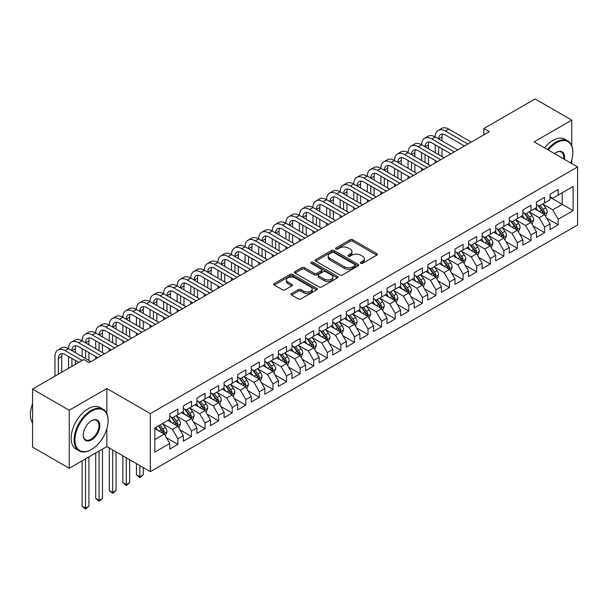 <?xml version="1.0" encoding="UTF-8"?>
<svg xmlns="http://www.w3.org/2000/svg" width="608" height="608" viewBox="0 0 608 608"><rect width="100%" height="100%" fill="white"/><g stroke="black" fill="none" stroke-linecap="round" stroke-linejoin="round"><path stroke-width="0.91" d="M360.742 263.332A1.322 0.76 0 0 0 362.611 263.332L376.77 255.155A1.885 1.087 0 0 0 377.325 254.387A1.885 1.087 0 0 0 376.77 253.62L352.777 239.765A1.885 1.087 0 0 0 350.109 239.765L335.943 247.942A1.322 0.76 0 0 0 335.555 248.482A1.322 0.76 0 0 0 335.943 249.014A1.322 0.76 0 0 0 337.812 249.014L339.644 247.958A6.034 3.481 0 0 1 348.179 247.958L350.178 249.113A6.034 3.481 0 0 1 351.941 251.575A6.034 3.481 0 0 1 350.178 254.038L348.346 255.102A1.322 0.76 0 0 0 347.958 255.634A1.322 0.76 0 0 0 348.346 256.173A1.322 0.76 0 0 0 350.208 256.173L352.04 255.117A6.034 3.481 0 0 1 360.574 255.117L362.573 256.272A6.034 3.481 0 0 1 364.344 258.734A6.034 3.481 0 0 1 362.573 261.197L360.742 262.253A1.322 0.76 0 0 0 360.354 262.793A1.322 0.76 0 0 0 360.742 263.332L360.742 262.253M291.589 293.482A1.885 1.087 0 0 0 291.034 294.257A1.885 1.087 0 0 0 291.589 295.024L298.315 298.908A1.885 1.087 0 0 0 300.983 298.908L316.715 289.826A1.885 1.087 0 0 0 317.27 289.058A1.885 1.087 0 0 0 316.715 288.291L292.722 274.436A1.885 1.087 0 0 0 290.054 274.436L274.322 283.518A1.885 1.087 0 0 0 273.767 284.286A1.885 1.087 0 0 0 274.322 285.061L282.454 289.75A1.885 1.087 0 0 0 285.122 289.75L291.855 285.866A1.885 1.087 0 0 0 292.402 285.099A1.885 1.087 0 0 0 291.855 284.324L287.82 281.998A5.046 2.911 0 0 1 286.345 279.938A5.046 2.911 0 0 1 289.454 277.248A5.046 2.911 0 0 1 294.948 277.879L310.749 286.999A5.046 2.911 0 0 1 312.223 289.058A5.046 2.911 0 0 1 309.115 291.749A5.046 2.911 0 0 1 303.62 291.118L300.983 289.598A1.885 1.087 0 0 0 298.315 289.598L291.589 293.482L291.589 295.024M106.864 413.691L106.864 388.535L69.244 410.256L32.574 389.082L83.775 359.526L89.209 362.657L489.318 131.655L483.884 128.524L483.884 134.794M106.864 388.535L150.328 413.63L577.6 166.942L577.6 224.968L150.328 471.656L150.328 413.63M571.763 145.692L571.763 120.133L534.136 141.846L577.6 166.942M571.763 120.133L535.093 98.96L483.884 128.524M339.781 274.976A1.885 1.087 0 0 0 342.441 274.976L358.173 265.894A1.885 1.087 0 0 0 358.728 265.126A1.885 1.087 0 0 0 358.173 264.351L334.18 250.496A1.885 1.087 0 0 0 331.512 250.496L315.78 259.578A1.885 1.087 0 0 0 315.233 260.353A1.885 1.087 0 0 0 315.78 261.121L339.781 274.976M311.706 263.621A1.322 0.76 0 0 1 313.052 263.804L313.052 262.238L337.448 276.321A1.885 1.087 0 0 1 337.995 277.088A1.885 1.087 0 0 1 337.448 277.864L321.716 286.946A1.885 1.087 0 0 1 319.048 286.946L295.055 273.091L301.781 269.23L301.781 267.664L295.055 271.548A1.885 1.087 0 0 0 294.5 272.316A1.885 1.087 0 0 0 295.055 273.091L295.055 271.548M301.781 269.23A1.885 1.087 0 0 1 304.448 269.23L304.448 267.664A1.885 1.087 0 0 0 301.781 267.664M304.448 267.664L314.184 273.281A1.885 1.087 0 0 0 316.852 273.281L321.313 270.704A1.885 1.087 0 0 0 321.868 269.937A1.885 1.087 0 0 0 321.313 269.162L311.182 263.317A1.322 0.76 0 0 1 310.794 262.778A1.322 0.76 0 0 1 311.608 262.071A1.322 0.76 0 0 1 313.052 262.238M550.027 197.288L562.256 204.349L562.256 192.744L573.116 186.466L558.182 195.092L558.182 189.521L550.027 194.233L550.027 199.796L544.593 202.935L544.593 197.364L536.446 202.069L536.446 207.64L531.012 210.778L531.012 205.208L522.865 209.912L522.865 215.483L517.431 218.614L517.431 213.051L509.284 217.755L509.284 223.318L503.85 226.457L503.85 220.886L495.702 225.591L495.702 231.162L490.268 234.3L490.268 228.73L482.121 233.434L482.121 239.005L476.687 242.136L476.687 236.573L468.54 241.277L468.54 246.848L463.106 249.979L463.106 244.416L454.959 249.12L454.959 254.684L449.525 257.822L449.525 252.252L441.378 256.956L441.378 262.527L435.944 265.666L435.944 260.095L427.796 264.799L427.796 270.37L422.362 273.501L422.362 267.938L414.215 272.642L414.215 278.206L408.781 281.344L408.781 275.781L400.634 280.486L400.634 286.049L395.2 289.188L395.2 283.617L387.053 288.321L387.053 293.892L381.619 297.031L381.619 291.46L373.472 296.164L373.472 301.735L368.038 304.866L368.038 299.303L359.89 304.008L359.89 309.571L354.456 312.71L354.456 307.146L346.309 311.851L346.309 317.414L340.875 320.553L340.875 314.982L332.728 319.686L332.728 325.257L327.294 328.396L327.294 322.825L319.147 327.53L319.147 333.1L313.713 336.232L313.713 330.668L305.566 335.373L305.566 340.936L300.132 344.075L300.132 338.512L291.977 343.216L291.977 348.779L286.55 351.918L286.55 346.347L278.396 351.052L278.396 356.622L272.969 359.761L272.969 354.19L264.814 358.895L264.814 364.466L259.388 367.597L259.388 362.034L251.233 366.738L251.233 372.301L245.807 375.44L245.807 369.877L237.652 374.581L237.652 380.144L232.218 383.283L232.218 377.712L224.071 382.417L224.071 387.988L218.637 391.126L218.637 385.556L210.49 390.26L210.49 395.831L205.056 398.962L205.056 393.399L196.908 398.103L196.908 403.666L191.474 406.805L191.474 401.234L183.327 405.946L183.327 411.51L177.893 414.648L177.893 409.078L169.746 413.782L169.746 419.353L154.804 427.979L154.804 452.132L169.746 443.506L164.312 434.097L154.804 428.602M573.116 186.466L573.116 210.619L558.182 219.245L552.748 209.836L542.898 204.151M546.698 218.188L558.182 224.808L558.182 219.245M558.182 224.808L550.027 229.512L550.027 223.949L544.593 227.088L539.167 217.672L529.317 211.987M533.117 226.024L544.593 232.651L544.593 227.088M544.593 232.651L536.446 237.356L536.446 231.792L531.012 234.924L525.586 225.515L515.736 219.83M519.536 233.867L531.012 240.494L531.012 234.924M531.012 240.494L522.865 245.199L522.865 239.628L517.431 242.767L512.004 233.358L502.155 227.673M505.955 241.71L517.431 248.338L517.431 242.767M517.431 248.338L509.284 253.042L509.284 247.471L503.85 250.61L498.423 241.201L488.574 235.516M492.374 249.554L503.85 256.173L503.85 250.61M503.85 256.173L495.702 260.878L495.702 255.314L490.268 258.453L484.834 249.037L474.992 243.352M478.792 257.389L490.268 264.016L490.268 258.453M490.268 264.016L482.121 268.721L482.121 263.158L476.687 266.289L471.253 256.88L461.411 251.195M465.211 265.232L476.687 271.86L476.687 266.289M476.687 271.86L468.54 276.564L468.54 270.993L463.106 274.132L457.672 264.723L447.83 259.038M451.63 273.076L463.106 279.703L463.106 274.132M463.106 279.703L454.959 284.407L454.959 278.836L449.525 281.975L444.091 272.566L434.249 266.882M438.049 280.919L449.525 287.538L449.525 281.975M449.525 287.538L441.378 292.243L441.378 286.68L435.944 289.818L430.51 280.402L420.668 274.717M424.468 288.754L435.944 295.382L435.944 289.818M435.944 295.382L427.796 300.086L427.796 294.523L422.362 297.654L416.928 288.245L407.086 282.56M410.886 296.598L422.362 303.225L422.362 297.654M422.362 303.225L414.215 307.929L414.215 302.358L408.781 305.497L403.347 296.088L393.505 290.404M397.305 304.441L408.781 311.068L408.781 305.497M408.781 311.068L400.634 315.772L400.634 310.202L395.2 313.34L389.766 303.932L379.924 298.247M383.724 312.276L395.2 318.904L395.2 313.34M395.2 318.904L387.053 323.608L387.053 318.045L381.619 321.176L376.185 311.767L366.343 306.082M370.143 320.12L381.619 326.747L381.619 321.176M381.619 326.747L373.472 331.451L373.472 325.888L368.038 329.019L362.604 319.61L352.754 313.926M356.562 327.963L368.038 334.59L368.038 329.019M368.038 334.59L359.89 339.294L359.89 333.724L354.456 336.862L349.022 327.454L339.173 321.769M342.98 335.806L354.456 342.426L354.456 336.862M354.456 342.426L346.309 347.138L346.309 341.567L340.875 344.706L335.441 335.297L325.592 329.612M329.399 343.642L340.875 350.269L340.875 344.706M340.875 350.269L332.728 354.973L332.728 349.41L327.294 352.541L321.86 343.132L312.01 337.448M315.818 351.485L327.294 358.112L327.294 352.541M327.294 358.112L319.147 362.816L319.147 357.246L313.713 360.384L308.279 350.976L298.429 345.291M302.237 359.328L313.713 365.955L313.713 360.384M313.713 365.955L305.566 370.66L305.566 365.089L300.132 368.228L294.698 358.819L284.848 353.134M288.656 367.171L300.132 373.791L300.132 368.228M300.132 373.791L291.977 378.503L291.977 372.932L286.55 376.071L281.116 366.662L271.267 360.977M275.074 375.007L286.55 381.634L286.55 376.071M286.55 381.634L278.396 386.338L278.396 380.775L272.969 383.906L267.535 374.498L257.686 368.813M261.493 382.85L272.969 389.477L272.969 383.906M272.969 389.477L264.814 394.182L264.814 388.611L259.388 391.75L253.954 382.341L244.104 376.656M247.912 390.693L259.388 397.32L259.388 391.75M259.388 397.32L251.233 402.025L251.233 396.454L245.807 399.593L240.373 390.184L230.523 384.499M234.323 398.536L245.807 405.156L245.807 399.593M245.807 405.156L237.652 409.86L237.652 404.297L232.218 407.436L226.792 398.027L216.942 392.335M220.742 406.372L232.218 412.999L232.218 407.436M232.218 412.999L224.071 417.704L224.071 412.14L218.637 415.272L213.21 405.863L203.361 400.178M207.161 414.215L218.637 420.842L218.637 415.272M218.637 420.842L210.49 425.547L210.49 419.976L205.056 423.115L199.629 413.706L189.78 408.021M193.58 422.058L205.056 428.686L205.056 423.115M205.056 428.686L196.908 433.39L196.908 427.819L191.474 430.958L186.048 421.549L176.198 415.864M179.998 429.902L191.474 436.521L191.474 430.958M191.474 436.521L183.327 441.226L183.327 435.662L177.893 438.801L172.459 429.385L162.617 423.7M166.417 437.737L177.893 444.364L177.893 438.801M177.893 444.364L169.746 449.069L169.746 443.506M169.746 416.214L172.459 417.78L177.893 414.648M154.804 439.584L164.312 434.097M183.327 408.371L186.048 409.944L191.474 406.805M172.459 429.385L177.893 426.254L167.846 420.447M183.327 435.662L177.893 426.254M196.908 400.535L199.629 402.101L205.056 398.962M186.048 421.549L191.474 418.41L181.427 412.612M196.908 427.819L191.474 418.41M210.49 392.692L213.21 394.258L218.637 391.126M199.629 413.706L205.056 410.567L195.008 404.768M210.49 419.976L205.056 410.567M224.071 384.849L226.792 386.422L232.218 383.283M213.21 405.863L218.637 402.732L208.59 396.925M224.071 412.14L218.637 402.732M237.652 377.006L240.373 378.579L245.807 375.44M226.792 398.027L232.218 394.888L222.171 389.082M237.652 404.297L232.218 394.888M251.233 369.17L253.954 370.736L259.388 367.597M240.373 390.184L245.807 387.045L235.752 381.246M251.233 396.454L245.807 387.045M264.814 361.327L267.535 362.892L272.969 359.761M253.954 382.341L259.388 379.202L249.333 373.403M264.814 388.611L259.388 379.202M278.396 353.484L281.116 355.057L286.55 351.918M267.535 374.498L272.969 371.366L262.914 365.56M278.396 380.775L272.969 371.366M291.977 345.64L294.698 347.214L300.132 344.075M281.116 366.662L286.55 363.523L276.496 357.717M291.977 372.932L286.55 363.523M305.566 337.805L308.279 339.37L313.713 336.232M294.698 358.819L300.132 355.68L290.077 349.881M305.566 365.089L300.132 355.68M319.147 329.962L321.86 331.527L327.294 328.396M308.279 350.976L313.713 347.837L303.658 342.038M319.147 357.246L313.713 347.837M332.728 322.118L335.441 323.692L340.875 320.553M321.86 343.132L327.294 340.001L317.239 334.195M332.728 349.41L327.294 340.001M346.309 314.283L349.022 315.848L354.456 312.71M335.441 335.297L340.875 332.158L330.82 326.352M346.309 341.567L340.875 332.158M359.89 306.44L362.604 308.005L368.038 304.866M349.022 327.454L354.456 324.315L344.402 318.516M359.89 333.724L354.456 324.315M373.472 298.596L376.185 300.162L381.619 297.031M362.604 319.61L368.038 316.472L357.983 310.673M373.472 325.888L368.038 316.472M387.053 290.753L389.766 292.326L395.2 289.188M376.185 311.767L381.619 308.636L371.572 302.83M387.053 318.045L381.619 308.636M400.634 282.918L403.347 284.483L408.781 281.344M389.766 303.932L395.2 300.793L385.153 294.986M400.634 310.202L395.2 300.793M414.215 275.074L416.928 276.64L422.362 273.501M403.347 296.088L408.781 292.95L398.734 287.151M414.215 302.358L408.781 292.95M427.796 267.231L430.51 268.797L435.944 265.666M416.928 288.245L422.362 285.106L412.315 279.308M427.796 294.523L422.362 285.106M441.378 259.388L444.091 260.961L449.525 257.822M430.51 280.402L435.944 277.271L425.896 271.464M441.378 286.68L435.944 277.271M454.959 251.552L457.672 253.118L463.106 249.979M444.091 272.566L449.525 269.428L439.478 263.621M454.959 278.836L449.525 269.428M468.54 243.709L471.253 245.275L476.687 242.136M457.672 264.723L463.106 261.584L453.059 255.786M468.54 270.993L463.106 261.584M482.121 235.866L484.834 237.432L490.268 234.3M471.253 256.88L476.687 253.741L466.64 247.942M482.121 263.158L476.687 253.741M495.702 228.023L498.423 229.596L503.85 226.457M484.834 249.037L490.268 245.906L480.221 240.099M495.702 255.314L490.268 245.906M509.284 220.187L512.004 221.753L517.431 218.614M498.423 241.201L503.85 238.062L493.802 232.264M509.284 247.471L503.85 238.062M522.865 212.344L525.586 213.91L531.012 210.778M512.004 233.358L517.431 230.219L507.384 224.42M522.865 239.628L517.431 230.219M536.446 204.501L539.167 206.066L544.593 202.935M525.586 225.515L531.012 222.384L520.965 216.577M536.446 231.792L531.012 222.384M550.027 196.658L552.748 198.231L558.182 195.092M539.167 217.672L544.593 214.54L534.546 208.734M550.027 223.949L544.593 214.54M32.574 389.082L32.574 447.108L69.244 468.282L106.864 446.561L150.328 471.656M69.244 410.256L69.244 468.282M571.763 163.567L571.763 159.881M552.748 209.836L562.256 204.349L573.116 210.619M106.864 446.561L106.864 428.678M361.266 263.522L362.573 262.762A6.034 3.481 0 0 0 364.344 260.3L364.344 258.734M351.941 251.575L351.941 253.148A6.034 3.481 0 0 1 350.178 255.611L348.87 256.363M376.747 255.17L352.777 241.33A1.885 1.087 0 0 0 350.109 241.33L336.475 249.204M358.15 265.909L334.18 252.069A1.885 1.087 0 0 0 331.512 252.069L315.81 261.136M354.844 265.658A1.322 0.76 0 0 0 355.232 265.126A1.322 0.76 0 0 0 354.844 264.586L333.777 252.426A1.322 0.76 0 0 0 331.915 252.426L329.977 253.536A6.034 3.481 0 0 0 328.214 256.006A6.034 3.481 0 0 0 329.977 258.468L344.379 266.775A6.034 3.481 0 0 0 352.906 266.775L354.844 265.658L354.844 267.231A1.322 0.76 0 0 0 355.232 266.692L355.232 265.126M328.214 256.006L328.214 257.572A6.034 3.481 0 0 0 329.977 260.034L329.977 258.468M354.844 267.231L352.906 268.348A6.034 3.481 0 0 1 344.379 268.348L329.977 260.034M304.448 269.23L314.184 274.846A1.885 1.087 0 0 0 316.852 274.846L321.313 272.27A1.885 1.087 0 0 0 321.868 271.502L321.868 269.937M313.052 263.804L337.417 277.879M324.277 279.11A5.046 2.911 0 0 0 329.779 279.741A5.046 2.911 0 0 0 332.888 277.05A5.046 2.911 0 0 0 331.413 274.991L325.85 271.784A1.885 1.087 0 0 0 323.182 271.784L318.714 274.36A1.885 1.087 0 0 0 318.159 275.128A1.885 1.087 0 0 0 318.714 275.895L324.277 279.11L324.277 280.683A5.046 2.911 0 0 0 329.779 281.314A5.046 2.911 0 0 0 332.888 278.624L332.888 277.05M318.159 275.128L318.159 276.693A1.885 1.087 0 0 0 318.714 277.468L318.714 275.895M324.277 280.683L318.714 277.468M312.223 289.058L312.223 290.632A5.046 2.911 0 0 1 309.115 293.314A5.046 2.911 0 0 1 303.62 292.684L300.983 291.164A1.885 1.087 0 0 0 298.315 291.164L291.612 295.04M286.345 279.938L286.345 281.504A5.046 2.911 0 0 0 287.82 283.564L287.82 281.998M291.855 284.324L291.855 285.866L287.82 283.564M316.692 289.841L292.722 276.002A1.885 1.087 0 0 0 290.054 276.002L274.345 285.068M545.604 216.281L547.284 212.169A5.092 2.941 -120 0 0 545.665 207.837L542.777 203.984M538.179 210.832L535.982 207.906M543.636 213.986L544.54 212.39A5.092 2.941 -120 0 0 543.081 209.327L540.193 205.474M538.551 205.717L542.116 210.474A2.592 1.497 60 0 1 542.587 211.257L544.54 212.39M537.654 205.2L541.454 210.269A5.092 2.941 60 0 1 542.906 213.332L543.012 213.621M54.956 376.162L54.956 356.531A14.402 8.314 60 0 1 57.942 349.934L61.332 347.974A14.402 8.314 60 0 1 68.537 348.688A14.402 8.314 60 0 1 71.524 342.091L74.913 340.13A14.402 8.314 60 0 1 82.118 340.845A14.402 8.314 60 0 1 85.105 334.248L88.494 332.287A14.402 8.314 60 0 1 95.699 333.002A14.402 8.314 60 0 1 98.686 326.412L102.076 324.452A14.402 8.314 60 0 1 109.28 325.166A14.402 8.314 60 0 1 112.267 318.569L115.657 316.608A14.402 8.314 60 0 1 122.862 317.323A14.402 8.314 60 0 1 125.848 310.726L129.246 308.765A14.402 8.314 60 0 1 136.443 309.48A14.402 8.314 60 0 1 139.43 302.883L142.827 300.922A14.402 8.314 60 0 1 150.024 301.636A14.402 8.314 60 0 1 153.011 295.047L156.408 293.086A14.402 8.314 60 0 1 163.605 293.801A14.402 8.314 60 0 1 166.592 287.204L169.989 285.243A14.402 8.314 60 0 1 177.186 285.958A14.402 8.314 60 0 1 180.173 279.361L183.57 277.4A14.402 8.314 60 0 1 190.768 278.114A14.402 8.314 60 0 1 193.754 271.518L197.152 269.557A14.402 8.314 60 0 1 204.349 270.271A14.402 8.314 60 0 1 207.336 263.682L210.733 261.721A14.402 8.314 60 0 1 217.938 262.436A14.402 8.314 60 0 1 220.917 255.839L224.314 253.878A14.402 8.314 60 0 1 231.519 254.592A14.402 8.314 60 0 1 234.498 247.996L237.895 246.035A14.402 8.314 60 0 1 245.1 246.749A14.402 8.314 60 0 1 248.079 240.152L251.476 238.199A14.402 8.314 60 0 1 258.681 238.906A14.402 8.314 60 0 1 261.66 232.317L265.058 230.356A14.402 8.314 60 0 1 272.262 231.07A14.402 8.314 60 0 1 275.242 224.474L278.639 222.513A14.402 8.314 60 0 1 285.844 223.227A14.402 8.314 60 0 1 288.823 216.63L292.22 214.67A14.402 8.314 60 0 1 299.425 215.384A14.402 8.314 60 0 1 302.404 208.787L305.801 206.834A14.402 8.314 60 0 1 313.006 207.541A14.402 8.314 60 0 1 315.985 200.952L319.382 198.991A14.402 8.314 60 0 1 326.587 199.705A14.402 8.314 60 0 1 329.566 193.108L332.964 191.148A14.402 8.314 60 0 1 340.168 191.862A14.402 8.314 60 0 1 343.148 185.265L346.545 183.304A14.402 8.314 60 0 1 353.75 184.019A14.402 8.314 60 0 1 356.736 177.43L360.126 175.469A14.402 8.314 60 0 1 367.331 176.176A14.402 8.314 60 0 1 370.318 169.586L373.707 167.626A14.402 8.314 60 0 1 380.912 168.34A14.402 8.314 60 0 1 383.899 161.743L387.288 159.782A14.402 8.314 60 0 1 394.493 160.497A14.402 8.314 60 0 1 397.48 153.9L400.87 151.939A14.402 8.314 60 0 1 408.074 152.654A14.402 8.314 60 0 1 411.061 146.064L414.451 144.104A14.402 8.314 60 0 1 421.656 144.818A14.402 8.314 60 0 1 424.642 138.221L428.032 136.26A14.402 8.314 60 0 1 435.237 136.975A14.402 8.314 60 0 1 438.224 130.378L441.621 128.417A14.402 8.314 60 0 1 448.818 129.132L471.253 142.082M438.224 130.378A14.402 8.314 60 0 1 445.421 131.092L467.864 144.043M464.466 146.004L445.421 135.014A9.606 5.548 -120 0 0 440.625 134.535A9.606 5.548 -120 0 0 438.634 138.936L442.031 136.975L442.031 140.896M442.632 134.094A9.606 5.548 -120 0 0 442.031 136.975M438.634 146.771L438.634 154.614M442.031 148.732L442.031 156.575M435.237 162.883L435.237 160.497M435.237 152.654L435.237 144.818M532.023 224.124L533.702 220.012A5.092 2.941 -120 0 0 532.076 215.68L529.196 211.827M524.598 218.675L522.401 215.749M530.054 221.829L530.959 220.225A5.092 2.941 -120 0 0 529.5 217.17L526.612 213.317M524.97 213.552L528.534 218.31A2.592 1.497 60 0 1 528.998 219.1L530.959 220.225M524.073 213.036L527.866 218.105A5.092 2.941 60 0 1 529.325 221.168L529.431 221.464M518.442 231.96L520.121 227.856A5.092 2.941 -120 0 0 518.495 223.516L515.614 219.67M511.016 226.518L508.82 223.584M516.473 229.664L517.378 228.068A5.092 2.941 -120 0 0 515.918 225.006L513.03 221.16M511.389 221.396L514.946 226.153A2.592 1.497 60 0 1 515.417 226.944L517.378 228.068M510.492 220.879L514.284 225.948A5.092 2.941 60 0 1 515.744 229.011L515.85 229.307M424.642 138.221A14.402 8.314 60 0 1 431.84 138.936L435.237 136.975L457.672 149.925M431.84 138.936L454.282 151.886M450.885 153.847L431.84 142.857A9.606 5.548 -120 0 0 427.044 142.378A9.606 5.548 -120 0 0 425.053 146.771L428.45 144.818L428.45 148.732M429.05 141.938A9.606 5.548 -120 0 0 428.45 144.818M425.053 154.614L425.053 162.458M428.45 156.575L428.45 164.418M421.656 170.719L421.656 168.34M421.656 160.497L421.656 152.654M411.061 146.064A14.402 8.314 60 0 1 418.258 146.771L421.656 144.818L444.091 157.768M418.258 146.771L440.701 159.729M437.304 161.69L418.258 150.693A9.606 5.548 -120 0 0 413.463 150.222A9.606 5.548 -120 0 0 411.472 154.614L414.869 152.654L414.869 156.575M415.469 149.773A9.606 5.548 -120 0 0 414.869 152.654M411.472 162.458L411.472 170.301M414.869 164.418L414.869 172.262M408.074 178.562L408.074 176.176M408.074 168.34L408.074 160.497M570.745 162.982A23.431 13.528 120 0 0 572.85 152.433A23.431 13.528 120 0 0 556.274 142.872A23.431 13.528 120 0 0 548.196 149.963M547.489 149.56A24.008 13.862 -60 0 1 555.872 142.166A24.008 13.862 -60 0 1 567.872 140.972A24.008 13.862 -60 0 1 572.85 151.962A24.008 13.862 -60 0 1 572.842 152.205M554.557 153.642A11.719 6.764 -60 0 1 556.274 152.433L556.274 152.433A11.719 6.764 -60 0 1 564.384 159.311M563.624 158.878A11.142 6.43 120 0 0 561.442 152.122A11.142 6.43 120 0 0 556.069 152.555M544.502 147.835A24.008 13.862 -60 0 1 552.885 140.44A24.008 13.862 -60 0 1 564.885 139.247L567.872 140.972M91.109 449.7L91.519 449.464A23.431 13.528 120 0 0 108.087 420.766A23.431 13.528 120 0 0 91.519 411.198A23.431 13.528 120 0 0 74.951 439.896A23.431 13.528 120 0 0 91.519 449.464L91.109 449.7A24.008 13.862 -60 0 1 79.108 450.885A24.008 13.862 -60 0 1 75.422 431.65A24.008 13.862 -60 0 1 91.109 410.491A24.008 13.862 -60 0 1 103.117 409.298A24.008 13.862 -60 0 1 108.087 420.295A24.008 13.862 -60 0 1 108.087 420.531M91.519 420.766L91.519 420.766A11.719 6.764 -60 0 1 99.803 425.547A11.719 6.764 -60 0 1 91.519 439.896A11.719 6.764 -60 0 1 83.235 435.115A11.719 6.764 -60 0 1 91.519 420.766L91.519 420.766M83.235 434.872A11.142 6.43 120 0 0 85.538 439.744A11.142 6.43 120 0 0 91.109 439.189A11.142 6.43 120 0 0 98.39 429.37A11.142 6.43 120 0 0 96.68 420.447A11.142 6.43 120 0 0 91.314 420.888M32.574 422.986A24.008 13.862 -60 0 1 32.574 403.796M79.108 450.885L76.114 449.16A24.008 13.862 -60 0 1 72.436 429.924A24.008 13.862 -60 0 1 88.122 408.766A24.008 13.862 -60 0 1 100.122 407.573L103.117 409.298M504.86 239.803L506.54 235.691A5.092 2.941 -120 0 0 504.914 231.359L502.033 227.506M497.435 234.354L495.239 231.428M502.892 237.508L503.796 235.912A5.092 2.941 -120 0 0 502.337 232.849L499.449 228.996M497.808 229.239L501.364 233.996A2.592 1.497 60 0 1 501.836 234.779L503.796 235.912M496.911 228.722L500.703 233.791A5.092 2.941 60 0 1 502.162 236.854L502.269 237.15M491.279 247.646L492.959 243.534A5.092 2.941 -120 0 0 491.332 239.202L488.452 235.349M483.854 242.197L481.658 239.271M489.311 245.351L490.215 243.755A5.092 2.941 -120 0 0 488.756 240.692L485.868 236.839M484.219 237.082L487.783 241.84A2.592 1.497 60 0 1 488.254 242.622L490.215 243.755M483.33 236.565L487.122 241.634A5.092 2.941 60 0 1 488.581 244.69L488.688 244.986M397.48 153.9A14.402 8.314 60 0 1 404.677 154.614L408.074 152.654L430.51 165.612M404.677 154.614L427.12 167.572M423.723 169.533L404.677 158.536A9.606 5.548 -120 0 0 399.882 158.057A9.606 5.548 -120 0 0 397.89 162.458L401.288 160.497L401.288 164.418M401.888 157.616A9.606 5.548 -120 0 0 401.288 160.497M397.89 170.301L397.89 178.136M401.288 172.262L401.288 180.097M394.493 186.405L394.493 184.019M394.493 176.176L394.493 168.34M383.899 161.743A14.402 8.314 60 0 1 391.096 162.458L394.493 160.497L416.928 173.447M391.096 162.458L413.531 175.408M410.142 177.369L391.096 166.379A9.606 5.548 -120 0 0 386.3 165.9A9.606 5.548 -120 0 0 384.309 170.301L387.706 168.34L387.706 172.262M388.307 165.46A9.606 5.548 -120 0 0 387.706 168.34M384.309 178.136L384.309 185.98M387.706 180.097L387.706 187.94M380.912 194.248L380.912 191.862M380.912 184.019L380.912 176.176M477.698 255.489L479.378 251.378A5.092 2.941 -120 0 0 477.751 247.046L474.871 243.192M470.273 250.04L468.076 247.114M475.73 253.194L476.626 251.59A5.092 2.941 -120 0 0 475.175 248.535L472.287 244.682M470.638 244.918L474.202 249.675A2.592 1.497 60 0 1 474.673 250.466L476.626 251.59M469.748 244.401L473.541 249.47A5.092 2.941 60 0 1 475 252.533L475.106 252.829M370.318 169.586A14.402 8.314 60 0 1 377.515 170.301L380.912 168.34L403.347 181.29M377.515 170.301L399.95 183.251M396.56 185.212L377.515 174.222A9.606 5.548 -120 0 0 372.712 173.744A9.606 5.548 -120 0 0 370.728 178.136L374.125 176.176L374.125 180.097M374.726 173.303A9.606 5.548 -120 0 0 374.125 176.176M370.728 185.98L370.728 193.823M374.125 187.94L374.125 195.784M367.331 202.084L367.331 199.705M367.331 191.862L367.331 184.019M464.109 263.325L465.796 259.221A5.092 2.941 -120 0 0 464.17 254.881L461.29 251.036M456.692 257.883L454.495 254.95M462.148 261.03L463.045 259.434A5.092 2.941 -120 0 0 461.594 256.371L458.706 252.525M457.056 252.761L460.621 257.518A2.592 1.497 60 0 1 461.092 258.309L463.045 259.434M456.167 252.244L459.96 257.313A5.092 2.941 60 0 1 461.419 260.376L461.525 260.672M356.736 177.43A14.402 8.314 60 0 1 363.934 178.136L367.331 176.176L389.766 189.134M363.934 178.136L386.369 191.094M382.979 193.055L363.934 182.058A9.606 5.548 -120 0 0 359.13 181.587A9.606 5.548 -120 0 0 357.147 185.98L360.536 184.019L360.536 187.94M361.144 181.138A9.606 5.548 -120 0 0 360.536 184.019M357.147 193.823L357.147 201.666M360.536 195.784L360.536 203.627M353.75 209.927L353.75 207.541M353.75 199.705L353.75 191.862M450.528 271.168L452.215 267.056A5.092 2.941 -120 0 0 450.589 262.724L447.708 258.871M443.11 265.719L440.914 262.793M448.567 268.873L449.464 267.277A5.092 2.941 -120 0 0 448.012 264.214L445.124 260.361M443.475 260.604L447.04 265.362A2.592 1.497 60 0 1 447.511 266.144L449.464 267.277M442.586 260.087L446.378 265.156A5.092 2.941 60 0 1 447.838 268.219L447.936 268.508M343.148 185.265A14.402 8.314 60 0 1 350.352 185.98L353.75 184.019L376.185 196.977M350.352 185.98L372.788 198.938M369.398 200.898L350.352 189.901A9.606 5.548 -120 0 0 345.549 189.422A9.606 5.548 -120 0 0 343.566 193.823L346.955 191.862L346.955 195.784M347.563 188.982A9.606 5.548 -120 0 0 346.955 191.862M343.566 201.666L343.566 209.502M346.955 203.627L346.955 211.462M340.168 217.77L340.168 215.384M340.168 207.541L340.168 199.705M436.947 279.011L438.634 274.9A5.092 2.941 -120 0 0 437.008 270.568L434.127 266.714M429.529 273.562L427.333 270.636M434.986 276.716L435.883 275.12A5.092 2.941 -120 0 0 434.431 272.057L431.543 268.204M429.894 268.447L433.458 273.205A2.592 1.497 60 0 1 433.93 273.988L435.883 275.12M429.005 267.93L432.797 273A5.092 2.941 60 0 1 434.256 276.055L434.355 276.351M329.566 193.108A14.402 8.314 60 0 1 336.771 193.823L340.168 191.862L362.604 204.812M336.771 193.823L359.206 206.773M355.817 208.734L336.771 197.744A9.606 5.548 -120 0 0 331.968 197.266A9.606 5.548 -120 0 0 329.984 201.666L333.374 199.705L333.374 203.627M333.982 196.825A9.606 5.548 -120 0 0 333.374 199.705M329.984 209.502L329.984 217.345M333.374 211.462L333.374 219.306M326.587 225.614L326.587 223.227M326.587 215.384L326.587 207.541M423.366 286.854L425.053 282.743A5.092 2.941 -120 0 0 423.426 278.411L420.538 274.558M415.948 281.405L413.752 278.479M421.405 284.559L422.302 282.956A5.092 2.941 -120 0 0 420.85 279.9L417.962 276.047M416.313 276.283L419.877 281.04A2.592 1.497 60 0 1 420.348 281.831L422.302 282.956M415.416 275.766L419.216 280.835A5.092 2.941 60 0 1 420.675 283.898L420.774 284.194M315.985 200.952A14.402 8.314 60 0 1 323.19 201.666L326.587 199.705L349.022 212.656M323.19 201.666L345.625 214.616M342.236 216.577L323.19 205.588A9.606 5.548 -120 0 0 318.387 205.109A9.606 5.548 -120 0 0 316.403 209.502L319.793 207.541L319.793 211.462M320.393 204.668A9.606 5.548 -120 0 0 319.793 207.541M316.403 217.345L316.403 225.188M319.793 219.306L319.793 227.149M313.006 233.449L313.006 231.07M313.006 223.227L313.006 215.384M409.784 294.69L411.472 290.586A5.092 2.941 -120 0 0 409.845 286.246L406.957 282.401M402.367 289.248L400.17 286.315M407.824 292.395L408.72 290.799A5.092 2.941 -120 0 0 407.269 287.736L404.381 283.89M402.732 284.126L406.296 288.884A2.592 1.497 60 0 1 406.767 289.674L408.72 290.799M401.835 283.609L405.635 288.678A5.092 2.941 60 0 1 407.094 291.741L407.193 292.038M302.404 208.787A14.402 8.314 60 0 1 309.609 209.502L313.006 207.541L335.441 220.499M309.609 209.502L332.044 222.46M328.647 224.42L309.609 213.423A9.606 5.548 -120 0 0 304.806 212.952A9.606 5.548 -120 0 0 302.822 217.345L306.212 215.384L306.212 219.306M306.812 212.504A9.606 5.548 -120 0 0 306.212 215.384M302.822 225.188L302.822 233.031M306.212 227.149L306.212 234.992M299.425 241.292L299.425 238.906M299.425 231.07L299.425 223.227M396.203 302.533L397.89 298.422A5.092 2.941 -120 0 0 396.264 294.09L393.376 290.236M388.778 297.084L386.589 294.158M394.242 300.238L395.139 298.642A5.092 2.941 -120 0 0 393.688 295.579L390.8 291.726M389.15 291.969L392.715 296.727A2.592 1.497 60 0 1 393.186 297.51L395.139 298.642M388.254 291.452L392.054 296.522A5.092 2.941 60 0 1 393.513 299.584L393.612 299.873M288.823 216.63A14.402 8.314 60 0 1 296.028 217.345L299.425 215.384L321.86 228.342M296.028 217.345L318.463 230.303M315.066 232.256L296.028 221.266A9.606 5.548 -120 0 0 291.224 220.788A9.606 5.548 -120 0 0 289.233 225.188M293.231 220.347A9.606 5.548 -120 0 0 292.63 223.227L292.63 227.149M289.233 233.031L289.233 240.867M292.63 234.992L292.63 242.828M285.844 249.136L285.844 246.749M285.844 238.906L285.844 231.07M382.622 310.376L384.309 306.265A5.092 2.941 -120 0 0 382.683 301.933L379.795 298.08M375.197 304.927L373.008 302.001M380.661 308.081L381.558 306.485A5.092 2.941 -120 0 0 380.099 303.422L377.218 299.569M375.569 299.812L379.134 304.57A2.592 1.497 60 0 1 379.605 305.353L381.558 306.485M374.672 299.296L378.472 304.365A5.092 2.941 60 0 1 379.932 307.42L380.03 307.716M275.242 224.474A14.402 8.314 60 0 1 282.446 225.188L285.844 223.227L308.279 236.178M282.446 225.188L304.882 238.138M301.484 240.099L282.446 229.11A9.606 5.548 -120 0 0 277.643 228.631A9.606 5.548 -120 0 0 275.652 233.031L279.049 231.07L279.049 234.992M279.65 228.19A9.606 5.548 -120 0 0 279.049 231.07M275.652 240.867L275.652 248.71M279.049 242.828L279.049 250.671M272.262 256.979L272.262 254.592M272.262 246.749L272.262 238.906M369.041 318.212L370.728 314.108A5.092 2.941 -120 0 0 369.102 309.776L366.214 305.923M361.616 312.77L359.427 309.844M367.08 315.924L367.977 314.321A5.092 2.941 -120 0 0 366.518 311.266L363.637 307.412M361.988 307.648L365.552 312.406A2.592 1.497 60 0 1 366.024 313.196L367.977 314.321M361.091 307.131L364.891 312.2A5.092 2.941 60 0 1 366.35 315.263L366.449 315.56M261.66 232.317A14.402 8.314 60 0 1 268.865 233.031L272.262 231.07L294.698 244.021M268.865 233.031L291.3 245.982M287.903 247.942L268.865 236.945A9.606 5.548 -120 0 0 264.062 236.474A9.606 5.548 -120 0 0 262.071 240.867L265.468 238.906L265.468 242.828M266.068 236.033A9.606 5.548 -120 0 0 265.468 238.906M262.071 248.71L262.071 256.553M265.468 250.671L265.468 258.514M258.681 264.814L258.681 262.436M258.681 254.592L258.681 246.749M355.46 326.055L357.147 321.951A5.092 2.941 -120 0 0 355.52 317.612L352.632 313.758M348.034 320.614L345.846 317.68M353.499 323.76L354.396 322.164A5.092 2.941 -120 0 0 352.936 319.101L350.056 315.256M348.407 315.491L351.971 320.249A2.592 1.497 60 0 1 352.442 321.039L354.396 322.164M347.51 314.974L351.31 320.044A5.092 2.941 60 0 1 352.769 323.106L352.868 323.403M248.079 240.152A14.402 8.314 60 0 1 255.284 240.867L258.681 238.906L281.116 251.864M255.284 240.867L277.719 253.825M274.322 255.786L255.284 244.788A9.606 5.548 -120 0 0 250.481 244.317A9.606 5.548 -120 0 0 248.49 248.71L251.887 246.749L251.887 250.671M252.487 243.869A9.606 5.548 -120 0 0 251.887 246.749M248.49 256.553L248.49 264.396M251.887 258.514L251.887 266.35M245.1 272.658L245.1 270.271M245.1 262.436L245.1 254.592M341.878 333.898L343.566 329.787A5.092 2.941 -120 0 0 341.939 325.455L339.051 321.602M334.453 328.449L332.264 325.523M339.918 331.603L340.814 330.007A5.092 2.941 -120 0 0 339.355 326.944L336.475 323.091M334.826 323.334L338.39 328.092A2.592 1.497 60 0 1 338.861 328.875L340.814 330.007M333.929 322.818L337.729 327.887A5.092 2.941 60 0 1 339.188 330.95L339.287 331.238M234.498 247.996A14.402 8.314 60 0 1 241.703 248.71L245.1 246.749L267.535 259.707M241.703 248.71L264.138 261.66M260.741 263.621L241.703 252.632A9.606 5.548 -120 0 0 236.9 252.153A9.606 5.548 -120 0 0 234.908 256.553L238.306 254.592L238.306 258.514M238.906 251.712A9.606 5.548 -120 0 0 238.306 254.592M234.908 264.396L234.908 272.232M238.306 266.35L238.306 274.193M231.519 280.501L231.519 278.114M231.519 270.271L231.519 262.436M328.297 341.742L329.984 337.63A5.092 2.941 -120 0 0 328.358 333.298L325.47 329.445M320.872 336.292L318.683 333.366M326.336 339.446L327.233 337.85A5.092 2.941 -120 0 0 325.774 334.788L322.894 330.934M321.244 331.178L324.809 335.928A2.592 1.497 60 0 1 325.28 336.718L327.233 337.85M320.348 330.661L324.148 335.73A5.092 2.941 60 0 1 325.607 338.785L325.706 339.082M220.917 255.839A14.402 8.314 60 0 1 228.122 256.553L231.519 254.592L253.954 267.543M228.122 256.553L250.557 269.504M247.16 271.464L228.122 260.475A9.606 5.548 -120 0 0 223.318 259.996A9.606 5.548 -120 0 0 221.327 264.396L224.724 262.436L224.724 266.35M225.325 259.555A9.606 5.548 -120 0 0 224.724 262.436M221.327 272.232L221.327 280.075M224.724 274.193L224.724 282.036M217.938 288.336L217.938 285.958M217.938 278.114L217.938 270.271M314.716 349.577L316.396 345.473A5.092 2.941 -120 0 0 314.777 341.134L311.889 337.288M307.291 344.136L305.102 341.21M312.755 347.29L313.652 345.686A5.092 2.941 -120 0 0 312.193 342.623L309.312 338.778M307.663 339.013L311.228 343.771A2.592 1.497 60 0 1 311.699 344.561L313.652 345.686M306.766 338.496L310.566 343.566A5.092 2.941 60 0 1 312.018 346.628L312.124 346.925M207.336 263.682A14.402 8.314 60 0 1 214.54 264.396L217.938 262.436L240.373 275.386M214.54 264.396L236.976 277.347M233.578 279.308L214.54 268.31A9.606 5.548 -120 0 0 209.737 267.839A9.606 5.548 -120 0 0 207.746 272.232L211.143 270.271L211.143 274.193M211.744 267.398A9.606 5.548 -120 0 0 211.143 270.271M207.746 280.075L207.746 287.918M211.143 282.036L211.143 289.879M204.349 296.18L204.349 293.801M204.349 285.958L204.349 278.114M301.135 357.42L302.814 353.309A5.092 2.941 -120 0 0 301.196 348.977L298.308 345.124M293.71 351.979L291.521 349.045M299.166 355.125L300.071 353.529A5.092 2.941 -120 0 0 298.612 350.466L295.731 346.613M294.082 346.856L297.646 351.614A2.592 1.497 60 0 1 298.118 352.404L300.071 353.529M293.185 346.34L296.985 351.409A5.092 2.941 60 0 1 298.437 354.472L298.543 354.768M193.754 271.518A14.402 8.314 60 0 1 200.959 272.232L204.349 270.271L226.792 283.229M200.959 272.232L223.394 285.19M219.997 287.151L200.959 276.154A9.606 5.548 -120 0 0 196.156 275.682A9.606 5.548 -120 0 0 194.165 280.075L197.562 278.114L197.562 282.036M198.162 275.234A9.606 5.548 -120 0 0 197.562 278.114M194.165 287.918L194.165 295.762M197.562 289.879L197.562 297.715M190.768 304.023L190.768 301.636M190.768 293.801L190.768 285.958M287.554 365.264L289.233 361.152A5.092 2.941 -120 0 0 287.614 356.82L284.726 352.967M280.128 359.814L277.94 356.888M285.585 362.968L286.49 361.372A5.092 2.941 -120 0 0 285.03 358.31L282.15 354.456M280.501 354.7L284.065 359.457A2.592 1.497 60 0 1 284.536 360.24L286.49 361.372M279.604 354.183L283.404 359.252A5.092 2.941 60 0 1 284.856 362.315L284.962 362.604M180.173 279.361A14.402 8.314 60 0 1 187.378 280.075L190.768 278.114L213.21 291.072M187.378 280.075L209.813 293.026M206.416 294.986L187.378 283.997A9.606 5.548 -120 0 0 182.575 283.518A9.606 5.548 -120 0 0 180.584 287.918L183.981 285.958L183.981 289.879M184.581 283.077A9.606 5.548 -120 0 0 183.981 285.958M180.584 295.762L180.584 303.597M183.981 297.715L183.981 305.558M177.186 311.866L177.186 309.48M177.186 301.636L177.186 293.801M273.972 373.107L275.652 368.995A5.092 2.941 -120 0 0 274.033 364.663L271.145 360.81M266.547 367.658L264.351 364.732M272.004 370.812L272.908 369.216A5.092 2.941 -120 0 0 271.449 366.153L268.561 362.3M266.92 362.543L270.484 367.293A2.592 1.497 60 0 1 270.955 368.083L272.908 369.216M266.023 362.026L269.823 367.095A5.092 2.941 60 0 1 271.274 370.15L271.381 370.447M166.592 287.204A14.402 8.314 60 0 1 173.797 287.918L177.186 285.958L199.629 298.908M173.797 287.918L196.232 300.869M192.835 302.83L173.797 291.84A9.606 5.548 -120 0 0 168.994 291.361A9.606 5.548 -120 0 0 167.002 295.762L170.4 293.801L170.4 297.715M171 290.92A9.606 5.548 -120 0 0 170.4 293.801M167.002 303.597L167.002 311.44M170.4 305.558L170.4 313.401M163.605 319.702L163.605 317.323M163.605 309.48L163.605 301.636M260.391 380.942L262.071 376.838A5.092 2.941 -120 0 0 260.452 372.499L257.564 368.653M252.966 375.501L250.77 372.575M258.423 378.647L259.327 377.051A5.092 2.941 -120 0 0 257.868 373.988L254.98 370.143M253.338 370.378L256.903 375.136A2.592 1.497 60 0 1 257.374 375.926L259.327 377.051M252.442 369.862L256.242 374.931A5.092 2.941 60 0 1 257.693 377.994L257.8 378.29M153.011 295.047A14.402 8.314 60 0 1 160.216 295.762L163.605 293.801L186.048 306.751M160.216 295.762L182.651 308.712M179.254 310.673L160.216 299.676A9.606 5.548 -120 0 0 155.412 299.204A9.606 5.548 -120 0 0 153.421 303.597L156.818 301.636L156.818 305.558M157.419 298.764A9.606 5.548 -120 0 0 156.818 301.636M153.421 311.44L153.421 319.284M156.818 313.401L156.818 321.244M150.024 327.545L150.024 325.166M150.024 317.323L150.024 309.48M246.81 388.786L248.49 384.674A5.092 2.941 -120 0 0 246.871 380.342L243.983 376.489M239.385 383.336L237.188 380.41M244.842 386.49L245.746 384.894A5.092 2.941 -120 0 0 244.287 381.832L241.399 377.978M239.757 378.222L243.322 382.979A2.592 1.497 60 0 1 243.793 383.77L245.746 384.894M238.86 377.705L242.66 382.774A5.092 2.941 60 0 1 244.112 385.837L244.218 386.133M139.43 302.883A14.402 8.314 60 0 1 146.634 303.597L150.024 301.636L172.459 314.594M146.634 303.597L169.07 316.555M165.672 318.516L146.634 307.519A9.606 5.548 -120 0 0 141.831 307.048A9.606 5.548 -120 0 0 139.84 311.44L143.237 309.48L143.237 313.401M143.838 306.599A9.606 5.548 -120 0 0 143.237 309.48M139.84 319.284L139.84 327.119M143.237 321.244L143.237 329.08M136.443 335.388L136.443 333.002M136.443 325.166L136.443 317.323M233.229 396.629L234.908 392.517A5.092 2.941 -120 0 0 233.29 388.185L230.402 384.332M225.804 391.18L223.607 388.254M231.26 394.334L232.165 392.738A5.092 2.941 -120 0 0 230.706 389.675L227.818 385.822M226.176 386.065L229.74 390.822A2.592 1.497 60 0 1 230.212 391.605L232.165 392.738M225.279 385.548L229.079 390.617A5.092 2.941 60 0 1 230.531 393.68L230.637 393.969M125.848 310.726A14.402 8.314 60 0 1 133.046 311.44L136.443 309.48L158.878 322.43M133.046 311.44L155.488 324.391M152.091 326.352L133.046 315.362A9.606 5.548 -120 0 0 128.25 314.883A9.606 5.548 -120 0 0 126.259 319.284L129.656 317.323L129.656 321.244M130.256 314.442A9.606 5.548 -120 0 0 129.656 317.323M126.259 327.119L126.259 334.962M129.656 329.08L129.656 336.923M122.862 343.231L122.862 340.845M122.862 333.002L122.862 325.166M219.648 404.472L221.327 400.36A5.092 2.941 -120 0 0 219.701 396.028L216.82 392.175M212.222 399.023L210.026 396.097M217.679 402.177L218.584 400.573A5.092 2.941 -120 0 0 217.124 397.518L214.236 393.665M212.595 393.9L216.152 398.658A2.592 1.497 60 0 1 216.623 399.448L218.584 400.573M211.698 393.384L215.49 398.453A5.092 2.941 60 0 1 216.95 401.516L217.056 401.812M139.84 465.599L139.84 476.816L143.237 474.856L143.237 467.56M143.237 474.856L139.84 477.675L136.443 474.856L136.443 463.638M136.443 474.856L139.84 476.816L139.84 477.675M112.267 318.569A14.402 8.314 60 0 1 119.464 319.284L122.862 317.323L145.297 330.273M119.464 319.284L141.907 332.234M138.51 334.195L119.464 323.205A9.606 5.548 -120 0 0 114.669 322.726A9.606 5.548 -120 0 0 112.678 327.119L116.075 325.166L116.075 329.08M116.675 322.286A9.606 5.548 -120 0 0 116.075 325.166M112.678 334.962L112.678 342.806M116.075 336.923L116.075 344.766M109.28 351.067L109.28 348.688M109.28 340.845L109.28 333.002M206.066 412.308L207.746 408.204A5.092 2.941 -120 0 0 206.12 403.864L203.239 400.018M198.641 406.866L196.445 403.932M204.098 410.012L205.002 408.416A5.092 2.941 -120 0 0 203.543 405.354L200.655 401.508M199.014 401.744L202.57 406.501A2.592 1.497 60 0 1 203.042 407.292L205.002 408.416M198.117 401.227L201.909 406.296A5.092 2.941 60 0 1 203.368 409.359L203.475 409.655M126.259 457.756L126.259 484.652L129.656 482.691L129.656 459.716M129.656 482.691L126.259 485.518L122.862 482.691L122.862 455.795M122.862 482.691L126.259 484.652L126.259 485.518M98.686 326.412A14.402 8.314 60 0 1 105.883 327.119L109.28 325.166L131.716 338.116M105.883 327.119L128.326 340.077M124.929 342.038L105.883 331.041A9.606 5.548 -120 0 0 101.088 330.57A9.606 5.548 -120 0 0 99.096 334.962L102.494 333.002L102.494 336.923M103.094 330.121A9.606 5.548 -120 0 0 102.494 333.002M99.096 342.806L99.096 350.649M102.494 344.766L102.494 352.61M95.699 358.91L95.699 356.531M95.699 348.688L95.699 340.845M192.485 420.151L194.165 416.039A5.092 2.941 -120 0 0 192.538 411.707L189.658 407.854M185.06 414.702L182.864 411.776M190.517 417.856L191.421 416.26A5.092 2.941 -120 0 0 189.962 413.197L187.074 409.344M185.432 409.587L188.989 414.344A2.592 1.497 60 0 1 189.46 415.135L191.421 416.26M184.536 409.07L188.328 414.139A5.092 2.941 60 0 1 189.787 417.202L189.894 417.498M112.678 449.92L112.678 492.495L116.075 490.534L116.075 451.881M116.075 490.534L112.678 493.362L109.28 490.534L109.28 447.959M109.28 490.534L112.678 492.495L112.678 493.362M85.105 334.248A14.402 8.314 60 0 1 92.302 334.962L95.699 333.002L118.134 345.96M92.302 334.962L114.745 347.92M111.348 349.881L92.302 338.884A9.606 5.548 -120 0 0 87.506 338.413A9.606 5.548 -120 0 0 85.515 342.806L88.912 340.845L88.912 344.766M89.513 337.964A9.606 5.548 -120 0 0 88.912 340.845M85.515 350.649L85.515 358.484M88.912 352.61L88.912 360.445M82.118 356.524L82.118 348.688M178.904 427.994L180.584 423.882A5.092 2.941 -120 0 0 178.957 419.55L176.077 415.697M171.479 422.545L169.282 419.619M176.936 425.699L177.832 424.103A5.092 2.941 -120 0 0 176.381 421.04L173.493 417.187M171.844 417.43L175.408 422.188A2.592 1.497 60 0 1 175.879 422.97L177.832 424.103M170.954 416.913L174.747 421.982A5.092 2.941 60 0 1 176.206 425.045L176.312 425.334M99.096 451.045L99.096 500.338L102.494 498.378L102.494 449.084M102.494 498.378L99.096 501.197L95.699 498.378L95.699 453.006M95.699 498.378L99.096 500.338L99.096 501.197M71.524 342.091A14.402 8.314 60 0 1 78.721 342.806L82.118 340.845L104.553 353.795M78.721 342.806L101.156 355.756M97.766 357.717L78.721 346.727A9.606 5.548 -120 0 0 73.918 346.248A9.606 5.548 -120 0 0 71.934 350.649L75.331 348.688L75.331 352.61M75.932 345.808A9.606 5.548 -120 0 0 75.331 348.688M71.934 358.484L71.934 366.358M75.331 360.445L75.331 364.397M68.537 368.319L68.537 356.531M165.315 435.837L167.002 431.726A5.092 2.941 -120 0 0 165.376 427.394L162.496 423.54M157.898 430.388L155.701 427.462M163.354 433.542L164.251 431.938A5.092 2.941 -120 0 0 162.8 428.883L159.912 425.03M158.635 425.767L161.827 430.023A2.592 1.497 60 0 1 162.298 430.814L164.251 431.938M158.285 425.972L161.166 429.818A5.092 2.941 60 0 1 162.625 432.881L162.731 433.177M85.515 458.888L85.515 508.182L88.912 506.221L88.912 456.927M88.912 506.221L85.515 509.04L82.118 506.221L82.118 460.849M82.118 506.221L85.515 508.182L85.515 509.04M57.942 349.934A14.402 8.314 60 0 1 65.14 350.649L68.537 348.688L90.972 361.638M65.14 350.649L82.148 360.46M78.751 362.421L65.14 354.57A9.606 5.548 -120 0 0 60.336 354.092A9.606 5.548 -120 0 0 58.353 358.484L58.353 374.201M62.35 353.651A9.606 5.548 -120 0 0 61.742 356.531L61.742 372.24M362.573 262.762L362.573 261.197M348.346 256.173L348.346 255.102M350.178 255.611L350.178 254.038M335.943 249.014L335.943 247.942M350.109 241.33L350.109 239.765M352.777 241.33L352.777 239.765M376.77 255.155L376.77 253.62M315.78 261.121L315.78 259.578M331.512 252.069L331.512 250.496M334.18 252.069L334.18 250.496M358.173 265.894L358.173 264.351M344.379 268.348L344.379 266.775M352.906 268.348L352.906 266.775M314.184 274.846L314.184 273.281M316.852 274.846L316.852 273.281M321.313 272.27L321.313 270.704M337.448 277.864L337.448 276.321M298.315 291.164L298.315 289.598M300.983 291.164L300.983 289.598M303.62 292.684L303.62 291.118M274.322 285.061L274.322 283.518M290.054 276.002L290.054 274.436M292.722 276.002L292.722 274.436M316.715 289.826L316.715 288.291M543.962 214.168L547.253 212.268M543.081 209.327L545.665 207.837M539.326 211.493L541.454 210.269M448.818 129.132L445.421 131.092M530.374 222.011L533.672 220.111M529.5 217.17L532.076 215.68M525.745 219.336L527.866 218.105M516.792 229.854L520.091 227.954M515.918 225.006L518.495 223.516M512.164 227.179L514.284 225.948M503.211 237.698L506.51 235.79M502.337 232.849L504.914 231.359M498.583 235.015L500.703 233.791M489.63 245.533L492.928 243.633M488.756 240.692L491.332 239.202M485.002 242.858L487.122 241.634M476.049 253.376L479.347 251.476M475.175 248.535L477.751 247.046M471.42 250.701L473.541 249.47M462.468 261.22L465.766 259.32M461.594 256.371L464.17 254.881M457.832 258.544L459.96 257.313M448.886 269.055L452.185 267.155M448.012 264.214L450.589 262.724M444.25 266.38L446.378 265.156M435.305 276.898L438.596 274.998M434.431 272.057L437.008 270.568M430.669 274.223L432.797 273M421.724 284.742L425.015 282.842M420.85 279.9L423.426 278.411M417.088 282.066L419.216 280.835M408.143 292.585L411.434 290.685M407.269 287.736L409.845 286.246M403.507 289.91L405.635 288.678M394.562 300.42L397.852 298.52M393.688 295.579L396.264 294.09M389.926 297.745L392.054 296.522M292.63 223.227L289.241 225.188M380.98 308.264L384.271 306.364M380.099 303.422L382.683 301.933M376.344 305.588L378.472 304.365M367.399 316.107L370.69 314.207M366.518 311.266L369.102 309.776M362.763 313.432L364.891 312.2M353.818 323.95L357.109 322.042M352.936 319.101L355.52 317.612M349.182 321.275L351.31 320.044M340.237 331.786L343.528 329.886M339.355 326.944L341.939 325.455M335.601 329.11L337.729 327.887M326.656 339.629L329.946 337.729M325.774 334.788L328.358 333.298M322.02 336.954L324.148 335.73M313.074 347.472L316.365 345.572M312.193 342.623L314.777 341.134M308.438 344.797L310.566 343.566M299.493 355.315L302.784 353.408M298.612 350.466L301.196 348.977M294.857 352.64L296.985 351.409M285.912 363.151L289.203 361.251M285.03 358.31L287.614 356.82M281.276 360.476L283.404 359.252M272.331 370.994L275.622 369.094M271.449 366.153L274.033 364.663M267.695 368.319L269.823 367.095M258.75 378.837L262.04 376.937M257.868 373.988L260.452 372.499M254.114 376.162L256.242 374.931M245.168 386.68L248.459 384.773M244.287 381.832L246.871 380.342M240.532 384.005L242.66 382.774M231.58 394.516L234.878 392.616M230.706 389.675L233.29 388.185M226.951 391.841L229.079 390.617M217.998 402.359L221.297 400.459M217.124 397.518L219.701 396.028M213.37 399.684L215.49 398.453M204.417 410.202L207.716 408.302M203.543 405.354L206.12 403.864M199.789 407.527L201.909 406.296M190.836 418.046L194.134 416.138M189.962 413.197L192.538 411.707M186.208 415.37L188.328 414.139M177.255 425.881L180.553 423.981M176.381 421.04L178.957 419.55M172.626 423.206L174.747 421.982M163.674 433.724L166.972 431.824M162.8 428.883L165.376 427.394M159.045 431.049L161.166 429.818M61.742 356.531L58.353 358.484M572.85 152.433L572.85 151.962M108.087 420.766L108.087 420.295"/></g></svg>
